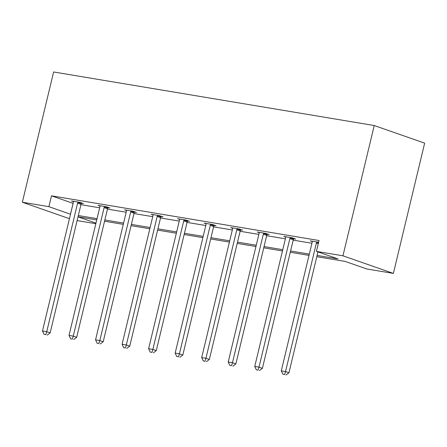 <?xml version="1.0" encoding="UTF-8"?>
<svg xmlns="http://www.w3.org/2000/svg" width="447" height="447" viewBox="0 0 447 447"><rect width="100%" height="100%" fill="white"/><g stroke="black" fill="none" stroke-linecap="round" stroke-linejoin="round"><path stroke-width="0.67" d="M95.837 223.707L77.108 220.578M316.811 256.69L345.24 261.439L366.842 268.982L393.377 273.413L424.65 143.141L374.228 125.534L53.623 71.973L22.35 202.245L48.885 206.676L70.514 214.225M108.029 207.687L109.934 208.006L106.526 206.816L98.022 205.397L99.949 206.067M161.093 216.555L162.999 216.868L159.59 215.683L151.086 214.258L153.014 214.934L152.991 214.577M214.163 225.417L216.063 225.735L212.655 224.545L204.15 223.126L206.078 223.796M267.228 234.284L269.128 234.602L265.725 233.412L257.221 231.993L259.148 232.663M316.884 241.961L316.711 242.263A2.241 1.715 -70.7 0 0 316.392 243.051L285.532 371.586L281.28 370.876L312.14 242.341A2.241 1.715 -70.7 0 0 312.213 241.509L310.285 240.855L318.61 242.246M317.113 255.421L338.021 258.919L316.42 251.376L319.029 240.52L51.489 195.82L73.124 203.368M80.924 204.67L99.653 207.799M107.459 209.107L126.188 212.236M133.988 213.537L152.718 216.666M160.523 217.968L179.253 221.097M187.053 222.405L205.788 225.534M213.588 226.836L232.317 229.965M240.123 231.267L258.852 234.401M266.652 235.703L285.387 238.832M293.187 240.134L311.917 243.263M293.757 238.715L295.663 239.033L292.254 237.843L283.75 236.424L285.678 237.1M240.693 229.853L242.598 230.171L239.19 228.981L230.686 227.557L232.613 228.233L232.591 227.875M187.628 220.986L189.528 221.304L186.125 220.114L177.621 218.695L179.549 219.365M134.564 212.118L136.464 212.437L133.061 211.247L124.557 209.827L126.484 210.498M81.499 203.251L83.399 203.569L79.991 202.379L71.486 200.96L73.414 201.636L73.392 201.279M51.489 195.82L48.885 206.676M316.42 251.376L342.955 255.807L374.228 125.534M22.35 202.245L69.441 218.689M78.001 216.845L95.976 223.12M309.006 255.388L290.276 252.253M282.476 250.951L263.741 247.822M255.941 246.52L237.212 243.392M229.412 242.084L210.677 238.955M202.877 237.653L184.147 234.524M176.341 233.222L157.612 230.093M149.812 228.786L131.077 225.657M123.277 224.355L104.548 221.226M96.742 219.924L78.013 216.795M393.377 273.413L342.955 255.807M78.32 215.527L97.049 218.656M104.849 219.963L123.579 223.092M131.384 224.394L150.114 227.523M157.914 228.825L176.649 231.954M184.449 233.261L203.178 236.39M210.984 237.692L229.713 240.821M237.513 242.123L256.243 245.252M264.048 246.56L282.778 249.689M290.578 250.99L309.313 254.119M73.09 203.363L70.481 214.219M312.213 241.509L312.185 241.173M317.957 251.912L288.941 372.776L285.532 371.586L284.599 374.552L282.901 374.268L284.599 374.552M285.963 375.027L288.941 372.776M281.28 370.876L282.901 374.268M290.354 237.525L290.176 237.826A2.241 1.715 -70.7 0 0 289.857 238.62L258.997 367.155L254.745 366.445L285.605 237.91A2.241 1.715 -70.7 0 0 285.678 237.078L285.655 236.742M293.93 238.43L293.584 239.016A2.241 1.715 -70.7 0 0 293.266 239.81L262.406 368.345L258.997 367.155L258.07 370.122L256.366 369.837L258.07 370.122M259.433 370.597L262.406 368.345M254.745 366.445L256.366 369.837M263.819 233.094L263.641 233.395A2.241 1.715 -70.7 0 0 263.328 234.183L232.468 362.724L228.216 362.014L259.076 233.474A2.241 1.715 -70.7 0 0 259.143 232.647L259.12 232.311M267.395 233.993L267.049 234.586A2.241 1.715 -70.7 0 0 266.73 235.373L235.871 363.914L232.468 362.724L231.535 365.691L229.836 365.406L231.535 365.691M232.898 366.166L235.871 363.914M228.216 362.014L229.836 365.406M237.284 228.663L237.111 228.965A2.241 1.715 -70.7 0 0 236.793 229.752L205.933 358.287L201.681 357.578L232.541 229.043A2.241 1.715 -70.7 0 0 232.613 228.21M240.86 229.562L240.52 230.155A2.241 1.715 -70.7 0 0 240.201 230.943L209.341 359.477L205.933 358.287L205 361.254L203.301 360.969L205 361.254M206.363 361.729L209.341 359.477M201.681 357.578L203.301 360.969M210.755 224.226L210.576 224.528A2.241 1.715 -70.7 0 0 210.258 225.322L179.403 353.856L175.151 353.147L206.006 224.612A2.241 1.715 -70.7 0 0 206.078 223.779L206.056 223.444M214.331 225.132L213.984 225.718A2.241 1.715 -70.7 0 0 213.666 226.512L182.806 355.047L179.403 353.856L178.47 356.823L176.766 356.538L178.47 356.823M179.834 357.298L182.806 355.047M175.151 353.147L176.766 356.538M184.22 219.795L184.047 220.097A2.241 1.715 -70.7 0 0 183.728 220.885L152.868 349.425L148.616 348.71L179.476 220.175A2.241 1.715 -70.7 0 0 179.549 219.343L179.521 219.008M187.796 220.695L187.449 221.287A2.241 1.715 -70.7 0 0 187.131 222.075L156.277 350.616L152.868 349.425L151.935 352.392L150.237 352.107L151.935 352.392M153.299 352.867L156.277 350.616M148.616 348.71L150.237 352.107M157.69 215.365L157.512 215.666A2.241 1.715 -70.7 0 0 157.193 216.454L126.333 344.989L122.081 344.279L152.941 215.745A2.241 1.715 -70.7 0 0 153.014 214.912M161.266 216.264L160.92 216.856A2.241 1.715 -70.7 0 0 160.602 217.644L129.742 346.179L126.333 344.989L125.406 347.956L123.702 347.671L125.406 347.956M126.769 348.431L129.742 346.179M122.081 344.279L123.702 347.671M131.155 210.928L130.977 211.23A2.241 1.715 -70.7 0 0 130.664 212.023L99.804 340.558L95.552 339.849L126.412 211.314A2.241 1.715 -70.7 0 0 126.479 210.481L126.456 210.146M134.731 211.833L134.385 212.42A2.241 1.715 -70.7 0 0 134.066 213.213L103.207 341.748L99.804 340.558L98.871 343.525L97.172 343.24L98.871 343.525M100.234 344L103.207 341.748M95.552 339.849L97.172 343.24M104.62 206.497L104.447 206.799A2.241 1.715 -70.7 0 0 104.129 207.587L73.269 336.127L69.017 335.412L99.877 206.877A2.241 1.715 -70.7 0 0 99.949 206.045L99.921 205.709M108.196 207.397L107.85 207.989A2.241 1.715 -70.7 0 0 107.537 208.777L76.677 337.312L73.269 336.127L72.336 339.089L70.637 338.809L72.336 339.089M73.699 339.569L76.677 337.312M69.017 335.412L70.637 338.809M78.091 202.066L77.912 202.368A2.241 1.715 -70.7 0 0 77.594 203.156L46.739 331.691L42.487 330.981L73.342 202.446A2.241 1.715 -70.7 0 0 73.414 201.614M81.667 202.966L81.32 203.553A2.241 1.715 -70.7 0 0 81.002 204.346L50.142 332.881L46.739 331.691L45.806 334.658L44.102 334.373L45.806 334.658M47.17 335.133L50.142 332.881M42.487 330.981L44.102 334.373M316.711 242.263L318.465 242.872M316.392 243.051L318.264 243.704M290.176 237.826L293.584 239.016M289.857 238.62L293.266 239.81M263.641 233.395L267.049 234.586M263.328 234.183L266.73 235.373M237.111 228.965L240.52 230.155M236.793 229.752L240.201 230.943M210.576 224.528L213.984 225.718M210.258 225.322L213.666 226.512M184.047 220.097L187.449 221.287M183.728 220.885L187.131 222.075M157.512 215.666L160.92 216.856M157.193 216.454L160.602 217.644M130.977 211.23L134.385 212.42M130.664 212.023L134.066 213.213M104.447 206.799L107.85 207.989M104.129 207.587L107.537 208.777M77.912 202.368L81.32 203.553M77.594 203.156L81.002 204.346"/></g></svg>
